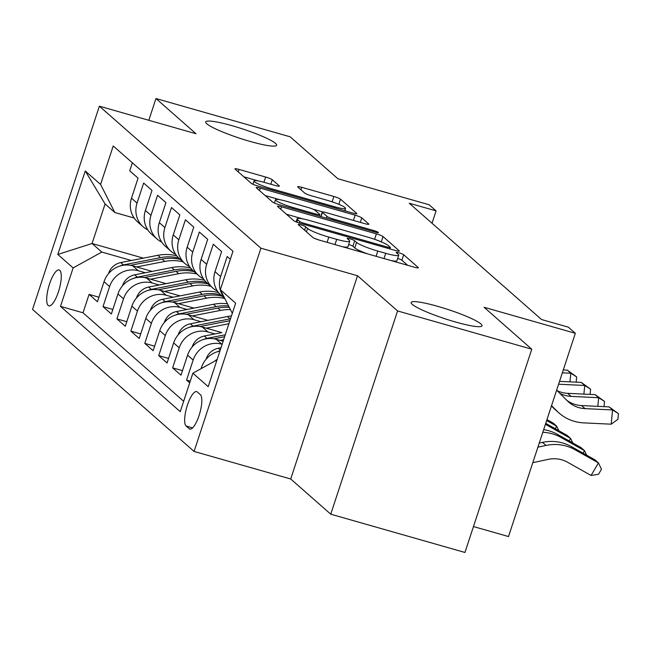 <?xml version="1.0" encoding="UTF-8"?>
<svg xmlns="http://www.w3.org/2000/svg" width="651" height="651" viewBox="0 0 651 651"><rect width="100%" height="100%" fill="white"/><g stroke="black" fill="none" stroke-linecap="round" stroke-linejoin="round"><path stroke-width="0.98" d="M301.047 224.896A4.004 0.521 18.2 0 0 298.191 224.489A4.004 0.521 18.2 0 0 298.313 224.685L312.838 237.452A5.729 0.749 18.2 0 0 319.47 240.154L414.321 267.203A5.729 0.749 18.2 0 0 418.39 267.789A5.729 0.749 18.2 0 0 418.219 267.504L403.693 254.736A4.004 0.521 18.2 0 0 399.055 252.84A4.004 0.521 18.2 0 0 396.199 252.433A4.004 0.521 18.2 0 0 396.321 252.629L398.2 254.281A18.318 2.392 18.2 0 1 398.738 255.2A18.318 2.392 18.2 0 1 385.709 253.32L377.808 251.066A18.318 2.392 18.2 0 1 356.569 242.416L354.689 240.764A4.004 0.521 18.2 0 0 350.051 238.868A4.004 0.521 18.2 0 0 347.195 238.461A4.004 0.521 18.2 0 0 347.317 238.657L349.196 240.309A18.318 2.392 18.2 0 1 349.742 241.228A18.318 2.392 18.2 0 1 336.705 239.348L328.804 237.094A18.318 2.392 18.2 0 1 307.573 228.444L305.693 226.792A4.004 0.521 18.2 0 0 301.047 224.896M250.082 141.422A37.327 4.874 18.2 0 0 276.634 145.246A37.327 4.874 18.2 0 0 232.261 125.757A37.327 4.874 18.2 0 0 205.708 121.932A37.327 4.874 18.2 0 0 250.082 141.422M455.488 321.993A37.327 4.874 18.2 0 0 482.033 325.817A37.327 4.874 18.2 0 0 437.659 306.328A37.327 4.874 18.2 0 0 411.115 302.503A37.327 4.874 18.2 0 0 455.488 321.993M48.207 305.498A18.667 5.411 -74.1 0 0 48.866 305.864A18.667 5.411 -74.1 0 0 58.826 290.623A18.667 5.411 -74.1 0 0 59.762 270.344A18.667 5.411 -74.1 0 0 59.103 269.97A18.667 5.411 -74.1 0 0 49.142 285.211A18.667 5.411 -74.1 0 0 48.207 305.498M272.273 179.733A5.729 0.749 18.2 0 0 265.641 177.031L239.031 169.439A5.729 0.749 18.2 0 0 234.962 168.853A5.729 0.749 18.2 0 0 235.125 169.138L251.262 183.322A5.729 0.749 18.2 0 0 257.894 186.023L352.736 213.064A5.729 0.749 18.2 0 0 356.813 213.65A5.729 0.749 18.2 0 0 356.642 213.365L340.514 199.19A5.729 0.749 18.2 0 0 333.873 196.48L301.73 187.317A5.729 0.749 18.2 0 0 297.662 186.731A5.729 0.749 18.2 0 0 297.832 187.016L304.733 193.087A5.729 0.749 18.2 0 0 311.373 195.788L327.307 200.337A15.315 2.002 18.2 0 1 345.518 208.336A15.315 2.002 18.2 0 1 334.622 206.766L272.183 188.961A15.315 2.002 18.2 0 1 253.98 180.962A15.315 2.002 18.2 0 1 264.867 182.532L275.275 185.502A5.729 0.749 18.2 0 0 279.352 186.088A5.729 0.749 18.2 0 0 279.181 185.804L272.273 179.733L270.8 184.225M397.574 310.942L357.537 275.747L290.712 478.998L330.749 514.192L397.574 310.942L531.777 349.205L484.084 307.28L575.338 333.296L568.38 327.176L541.534 319.527L409.243 203.226L436.089 210.875L429.123 204.756L337.861 178.732L290.167 136.808L155.963 98.537L148.819 120.28M357.537 275.747L260.913 248.194L99.375 106.186L196 133.74L155.963 98.537M281.541 206.815A5.729 0.749 18.2 0 0 277.472 206.229A5.729 0.749 18.2 0 0 277.635 206.513L293.772 220.689A5.729 0.749 18.2 0 0 300.404 223.391L395.247 250.44A5.729 0.749 18.2 0 0 399.323 251.026A5.729 0.749 18.2 0 0 399.153 250.741L383.024 236.557A5.729 0.749 18.2 0 0 376.384 233.855L281.541 206.815L280.744 209.24M272.517 202.005L256.38 187.822A5.729 0.749 18.2 0 1 256.217 187.537A5.729 0.749 18.2 0 1 260.286 188.123L355.129 215.172A5.729 0.749 18.2 0 1 361.769 217.873L368.669 223.944A5.729 0.749 18.2 0 1 368.84 224.229A5.729 0.749 18.2 0 1 364.763 223.643L326.306 212.674A5.729 0.749 18.2 0 0 322.229 212.088A5.729 0.749 18.2 0 0 322.4 212.372L326.981 216.401A5.729 0.749 18.2 0 0 333.613 219.102L373.658 230.519A4.004 0.521 18.2 0 1 378.426 232.61A4.004 0.521 18.2 0 1 375.578 232.204L279.149 204.707A5.729 0.749 18.2 0 1 272.517 202.005M531.777 349.205L464.952 552.463L330.749 514.192M98.928 297.214L89.081 294.398L97.43 301.747L104.03 281.696L109.596 286.595A23.33 22.118 -48.7 0 1 138.297 270.743L145.303 272.745M112.851 309.453L103.004 306.645L111.362 313.994L117.953 293.943L123.519 298.833A23.33 22.118 -48.7 0 1 152.22 282.982L159.226 284.983M126.774 321.692L116.928 318.884L125.285 326.232L131.876 306.182L137.451 311.08A23.33 22.118 -48.7 0 1 166.143 295.228L173.158 297.23M140.706 333.939L130.859 331.131L139.208 338.471L145.8 318.42L151.374 323.319A23.33 22.118 -48.7 0 1 180.067 307.467L187.081 309.469M154.629 346.177L144.782 343.37L153.14 350.718L159.731 330.667L165.297 335.566A23.33 22.118 -48.7 0 1 193.998 319.714L201.004 321.708M168.552 358.424L158.706 355.617L167.063 362.957L173.654 342.906L179.22 347.805A23.33 22.118 -48.7 0 1 207.921 331.953L214.928 333.955M182.475 370.663L172.629 367.856L180.986 375.204L187.578 355.153L193.152 360.044A23.33 22.118 -48.7 0 1 221.845 344.2L222.137 344.281M190.271 381.152L186.56 380.094L189.71 382.869M230.348 259.269L227.199 256.502L220.599 276.545A23.33 22.118 -48.7 0 0 224.579 298.077M224.839 298.581L221.104 295.294A23.33 22.118 131.3 0 1 215.033 271.654L221.625 251.603L213.268 244.255L206.676 264.306A23.33 22.118 -48.7 0 0 212.747 287.954A23.33 22.118 -48.7 0 0 217.418 291.062M212.747 287.954L207.173 283.055A23.33 22.118 131.3 0 1 201.11 259.407L207.702 239.356L199.344 232.016L192.753 252.067A23.33 22.118 -48.7 0 0 198.824 275.707A23.33 22.118 -48.7 0 0 203.494 278.815M198.824 275.707L193.249 270.816A23.33 22.118 131.3 0 1 187.179 247.168L193.77 227.118L185.421 219.769L178.83 239.82A23.33 22.118 -48.7 0 0 184.892 263.468A23.33 22.118 -48.7 0 0 189.571 266.576M184.892 263.468L179.326 258.569A23.33 22.118 131.3 0 1 173.256 234.921L179.847 214.879L171.49 207.531L164.898 227.581A23.33 22.118 -48.7 0 0 170.969 251.221A23.33 22.118 -48.7 0 0 175.64 254.338M170.969 251.221L165.403 246.33A23.33 22.118 131.3 0 1 159.332 222.683L165.924 202.632L157.566 195.284L150.975 215.335A23.33 22.118 -48.7 0 0 157.046 238.982A23.33 22.118 -48.7 0 0 161.717 242.091M157.046 238.982L151.471 234.083A23.33 22.118 131.3 0 1 145.401 210.444L152 190.393L143.643 183.045L137.052 203.096A23.33 22.118 -48.7 0 0 143.114 226.743A23.33 22.118 -48.7 0 0 147.793 229.852M104.03 281.696A23.33 22.118 131.3 0 1 132.723 265.844L152.179 271.394L165.802 268.717A37.034 35.113 -48.7 0 1 166.591 268.57M117.953 293.943A23.33 22.118 131.3 0 1 146.646 278.091L166.103 283.633L179.725 280.955A37.034 35.113 -48.7 0 1 180.514 280.809M131.876 306.182A23.33 22.118 131.3 0 1 160.577 290.33L180.026 295.88M145.8 318.42A23.33 22.118 131.3 0 1 174.501 302.577L193.957 308.118M159.731 330.667A23.33 22.118 131.3 0 1 188.424 314.815L207.881 320.365L221.503 317.68A37.034 35.113 -48.7 0 1 222.292 317.533M173.654 342.906A23.33 22.118 131.3 0 1 202.347 327.054L221.804 332.604M187.578 355.153A23.33 22.118 131.3 0 1 216.278 339.301L223.138 341.254M200.37 394.661L197.31 391.967A18.082 5.241 -74.1 0 0 196.667 391.609A18.082 5.241 -74.1 0 0 187.016 406.37A18.082 5.241 -74.1 0 0 186.113 426.023L189.172 428.716A18.082 5.241 -74.1 0 0 189.815 429.074A18.082 5.241 -74.1 0 0 199.458 414.313A18.082 5.241 -74.1 0 0 200.37 394.661M260.913 248.194L194.088 451.444L32.55 309.437L99.375 106.186M89.081 294.398L83.027 312.805L60.486 306.377L180.246 411.66L192.883 373.202L217.011 359.881M60.486 306.377L73.124 267.919L57.809 254.46L85.257 170.961L100.579 184.428L113.217 145.97L232.977 251.253L220.339 289.711L235.654 303.171L208.206 386.67L192.883 373.202M132.348 162.791L129.72 170.806L138.069 178.146L131.478 198.197A23.33 22.118 131.3 0 0 137.548 221.845L143.114 226.743M201.086 368.678L201.509 367.392A23.33 22.118 -48.7 0 1 219.892 351.109M214.57 361.224A23.33 22.118 -48.7 0 1 217.206 359.295M186.56 380.094L193.152 360.044M172.629 367.856L179.22 347.805M158.706 355.617L165.297 335.566M144.782 343.37L151.374 323.319M130.859 331.131L137.451 311.08M116.928 318.884L123.519 298.833M103.004 306.645L109.596 286.595M83.027 312.805L183.655 401.268M143.407 258.138L92.076 243.507L101.825 252.075L131.38 260.498M473.464 526.561L508.512 536.554L575.338 333.296M290.712 478.998L194.088 451.444M432.02 223.244L436.089 210.875M134.155 218.028L114.828 212.519L105.08 203.95L92.076 243.507L57.809 254.46M232.317 313.326L220.339 289.711M100.579 184.428L114.828 212.519M101.825 252.075L73.124 267.919M85.257 170.961L105.08 203.95M313.977 238.136A18.318 2.392 18.2 0 0 318.738 239.942M342.092 246.607A18.318 2.392 18.2 0 0 347.935 246.721L349.742 241.228M367.856 253.955A18.318 2.392 18.2 0 1 354.762 247.909L352.891 246.257A4.004 0.521 18.2 0 0 348.667 244.483M391.096 260.579A18.318 2.392 18.2 0 0 396.931 260.693L398.738 255.2M407.664 265.307L401.887 260.229A4.004 0.521 18.2 0 0 397.671 258.463M302.951 218.923L286.383 214.203M380.078 241.375A5.729 0.749 18.2 0 0 375.31 239.568M299.639 221.47A4.004 0.521 18.2 0 0 304.286 223.366L387.54 247.103A4.004 0.521 18.2 0 0 390.388 247.51A4.004 0.521 18.2 0 0 390.274 247.315L388.289 245.573A18.318 2.392 18.2 0 0 367.05 236.915L310.145 220.689A18.318 2.392 18.2 0 0 297.116 218.817A18.318 2.392 18.2 0 0 297.662 219.729L299.639 221.47L299.135 223.008M265.136 195.52L279.897 199.727M312.871 209.126L322.774 211.949M286.391 201.289A15.315 2.002 18.2 0 0 275.495 199.727A15.315 2.002 18.2 0 0 293.699 207.718L315.702 213.992A5.729 0.749 18.2 0 0 319.771 214.578A5.729 0.749 18.2 0 0 319.6 214.293L315.027 210.273A5.729 0.749 18.2 0 0 308.387 207.563L286.391 201.289M346.088 211.168L344.916 210.143M258.374 180.962L243.881 176.828M532.803 462.666L548.215 459.386A29.165 27.651 -48.7 0 1 567.436 462.186L591.059 475.45L598.448 462.91L574.825 449.646A43.747 41.477 131.3 0 0 545.986 445.439L537.905 447.164M574.825 449.646L571.342 446.586L594.965 459.842L598.448 462.91L601.467 469.273L598.513 474.294L591.059 475.45M571.342 446.586A43.747 41.477 131.3 0 0 542.503 442.379L539.248 443.079M566.915 400.406A29.165 27.651 131.3 0 0 581.571 405.565L609.116 406.891L612.591 409.951L618.45 413.662L617.88 419.358L611.175 424.192L583.63 422.865A43.747 41.477 -48.7 0 1 559.006 412.994A43.747 41.477 -48.7 0 1 557.207 411.31L551.543 405.671M556.646 390.169L567.436 400.926A29.165 27.651 131.3 0 0 568.632 402.049A29.165 27.651 131.3 0 0 585.046 408.625L612.591 409.951L611.175 424.192M609.116 406.891L618.45 413.662M559.006 412.994L555.523 409.935A43.747 41.477 -48.7 0 1 553.724 408.25L551.446 405.98M206.139 359.173L206.212 358.774A15.453 14.656 -48.7 0 1 218.231 348.277L221.006 347.732M219.997 350.808A15.453 14.656 131.3 0 0 217.336 351.752M583.052 453.161L584.517 450.663L560.902 437.399A43.747 41.477 131.3 0 0 542.796 432.288M586.665 455.187L584.517 450.663L581.042 447.603L557.419 434.339A43.747 41.477 131.3 0 0 543.666 429.652M220.176 340.408L223.635 339.732M192.208 346.934L192.281 346.535A15.453 14.656 -48.7 0 1 204.308 336.038L221.788 332.596M213.992 338.78L224.636 336.689M225.27 334.769L206.953 338.365A15.453 14.656 131.3 0 0 203.413 339.513M569.129 440.914L570.593 438.424L546.97 425.16A43.747 41.477 131.3 0 0 545.408 424.33M572.742 442.949L570.593 438.424L567.111 435.364L545.733 423.362M206.253 328.169L228.9 323.726M178.284 334.687L178.358 334.297A15.453 14.656 -48.7 0 1 190.377 323.791L227.427 316.532A44.618 42.307 -48.7 0 1 231.463 315.93M230.527 318.77A44.618 42.307 131.3 0 0 230.072 318.86L193.021 326.118A15.453 14.656 131.3 0 0 189.49 327.266M200.06 326.533L229.901 320.691M555.197 428.675L556.67 426.177L546.653 420.554M558.818 430.702L556.67 426.177L553.187 423.117L546.962 419.626M192.322 315.93L220.461 310.405A44.618 42.307 -48.7 0 1 230.438 309.616M164.361 322.448L164.434 322.05A15.453 14.656 -48.7 0 1 176.454 311.552L213.504 304.286A44.618 42.307 -48.7 0 1 227.508 303.838M186.137 314.295L217.816 308.086A44.618 42.307 -48.7 0 1 229.298 307.378M228.591 305.986A44.618 42.307 131.3 0 0 216.148 306.613L179.098 313.88A15.453 14.656 131.3 0 0 175.558 315.027M557.15 390.673A29.165 27.651 131.3 0 0 567.639 393.326L595.185 394.652L598.668 397.712L604.527 401.415L604.006 406.647M559.795 393.31A29.165 27.651 131.3 0 0 571.122 396.386L598.668 397.712L597.805 406.346M595.185 394.652L604.527 401.415M558.599 384.212L584.744 385.465L581.262 382.406L559.543 381.364M581.262 382.406L590.595 389.176L590.075 394.408M583.882 394.107L584.744 385.465L590.595 389.176M562.35 372.82L570.821 373.226L567.338 370.167L563.286 369.971M567.338 370.167L576.672 376.937L576.151 382.161M569.959 381.86L570.821 373.226L576.672 376.937M193.933 308.118L207.571 305.441A37.034 35.113 -48.7 0 1 208.369 305.295M178.398 303.683L206.538 298.166A44.618 42.307 -48.7 0 1 224.75 298.5M150.43 310.21L150.511 309.811A15.453 14.656 -48.7 0 1 162.53 299.314L199.572 292.047A44.618 42.307 -48.7 0 1 218.5 292.559M172.214 302.056L203.893 295.839A44.618 42.307 -48.7 0 1 222.097 296.172M220.469 294.716A44.618 42.307 131.3 0 0 202.225 294.374L165.175 301.633A15.453 14.656 131.3 0 0 161.635 302.788M180.01 295.871L193.648 293.202A37.034 35.113 -48.7 0 1 194.446 293.056M164.475 291.445L192.615 285.927A44.618 42.307 -48.7 0 1 210.818 286.261M136.507 297.963L136.58 297.564A15.453 14.656 -48.7 0 1 148.599 287.067L185.649 279.8A44.618 42.307 -48.7 0 1 204.577 280.312M158.291 289.809L189.97 283.6A44.618 42.307 -48.7 0 1 208.174 283.934M206.538 282.469A44.618 42.307 131.3 0 0 188.294 282.127L151.252 289.394A15.453 14.656 131.3 0 0 147.712 290.541M150.544 279.198L178.691 273.68A44.618 42.307 -48.7 0 1 196.895 274.014M122.583 285.724L122.657 285.325A15.453 14.656 -48.7 0 1 134.676 274.828L171.726 267.561A44.618 42.307 -48.7 0 1 190.653 268.074M144.359 277.57L176.039 271.353A44.618 42.307 -48.7 0 1 194.25 271.687M192.615 270.23A44.618 42.307 131.3 0 0 174.37 269.888L137.32 277.155A15.453 14.656 131.3 0 0 133.789 278.303M136.62 266.959L164.76 261.442A44.618 42.307 -48.7 0 1 182.972 261.775M108.66 273.477L108.733 273.078A15.453 14.656 -48.7 0 1 120.752 262.581L157.802 255.322A44.618 42.307 -48.7 0 1 176.722 255.835M130.436 265.323L162.115 259.114A44.618 42.307 -48.7 0 1 180.327 259.448M178.691 257.991A44.618 42.307 131.3 0 0 160.447 257.641L123.397 264.908A15.453 14.656 131.3 0 0 119.857 266.056M132.723 265.844L138.297 270.743M146.646 278.091L152.22 282.982M160.577 290.33L166.143 295.228M174.501 302.577L180.067 307.467M188.424 314.815L193.998 319.714M202.347 327.054L207.921 331.953M216.278 339.301L221.845 344.2M131.478 198.197L137.052 203.096M145.401 210.444L150.975 215.335M159.332 222.683L164.898 227.581M173.256 234.921L178.83 239.82M187.179 247.168L192.753 252.067M201.11 259.407L206.676 264.306M215.033 271.654L220.599 276.545M201.509 367.392L202.241 368.035M190.548 429.107L189.172 428.716M192.598 427.87L186.113 426.023M306.45 231.837L307.573 228.444M327.087 242.327L328.804 237.094M334.988 244.581L336.705 239.348M352.891 246.257L354.689 240.764M354.762 247.909L356.569 242.416M376.091 256.299L377.808 251.066M383.992 258.553L385.709 253.32M401.887 260.229L403.693 254.736M418.08 267.919L418.219 267.504M304.57 230.185L305.693 226.792M374.594 239.308L376.384 233.855M381.274 241.863L383.024 236.557M399.014 251.156L399.153 250.741M303.944 224.408L304.286 223.366M387.199 248.145L387.54 247.103M296.848 222.203L297.662 219.729M259.489 190.556L260.286 188.123M353.412 220.404L355.129 215.172M360.288 222.365L361.769 217.873M368.531 224.359L368.669 223.944M321 216.645L322.4 212.372M326.395 218.183L326.981 216.401M333.271 220.144L333.613 219.102M373.316 231.561L373.658 230.519M293.357 208.759L293.699 207.718M315.361 215.033L315.702 213.992M279.043 186.219L279.181 185.804M271.841 190.002L272.183 188.961M334.28 207.807L334.622 206.766M300.933 189.75L301.73 187.317M332.116 201.826L333.873 196.48M338.829 204.316L340.514 199.19M356.504 213.78L356.642 213.365M238.233 171.872L239.031 169.439M263.915 182.264L265.641 177.031M545.986 445.439L542.503 442.379M581.571 405.565L585.046 408.625M553.724 408.25L557.207 411.31M218.231 348.277L220.241 350.051M560.902 437.399L557.419 434.339M204.308 336.038L206.953 338.365M546.97 425.16L545.546 423.907M227.427 316.532L230.072 318.86M190.377 323.791L193.021 326.118M217.816 308.086L220.461 310.405M213.504 304.286L216.148 306.613M176.454 311.552L179.098 313.88M567.639 393.326L571.122 396.386M203.893 295.839L206.538 298.166M199.572 292.047L202.225 294.374M162.53 299.314L165.175 301.633M189.97 283.6L192.615 285.927M185.649 279.8L188.294 282.127M148.599 287.067L151.252 289.394M176.039 271.353L178.691 273.68M171.726 267.561L174.37 269.888M134.676 274.828L137.32 277.155M162.115 259.114L164.76 261.442M157.802 255.322L160.447 257.641M120.752 262.581L123.397 264.908M389.925 248.918L390.388 247.51M296.099 221.91L297.116 218.817M320.756 216.571L322.229 212.088M274.405 203.039L275.495 199.727M319.259 216.148L319.771 214.578M252.905 184.241L253.98 180.962M344.713 210.778L345.518 208.336"/></g></svg>
